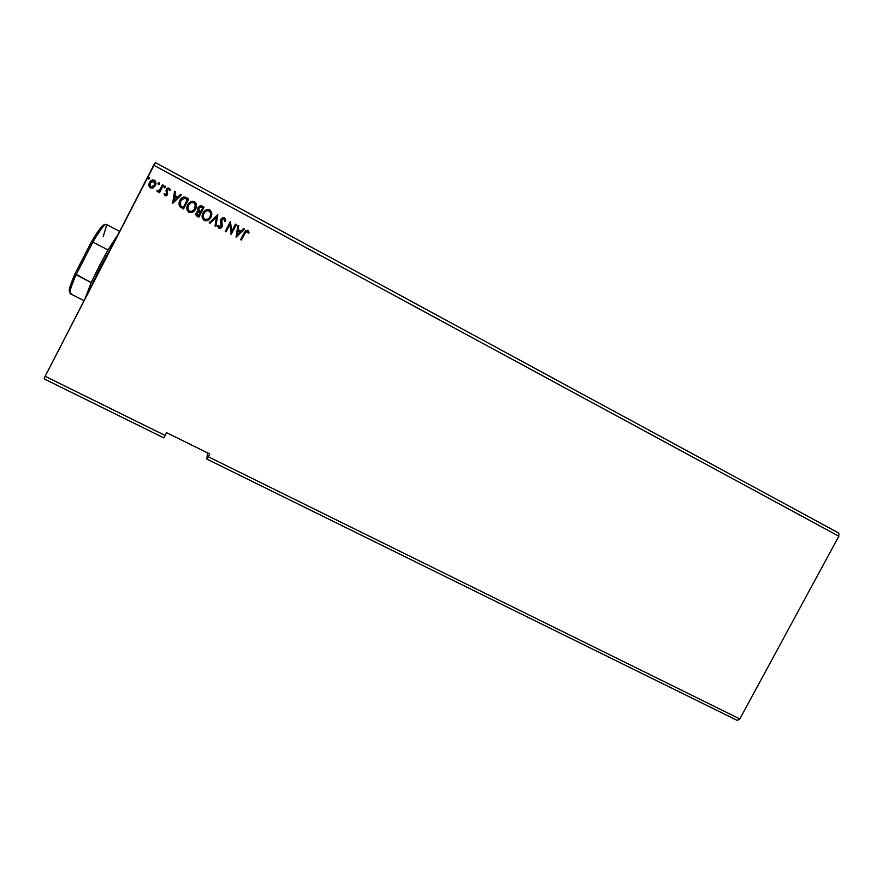 <?xml version="1.0" encoding="UTF-8"?>
<svg xmlns="http://www.w3.org/2000/svg" width="883" height="883" viewBox="0 0 883 883"><rect width="100%" height="100%" fill="white"/><g stroke="black" fill="none" stroke-linecap="round" stroke-linejoin="round"><path stroke-width="1.32" d="M207.472 452.858L206.876 459.083L737.294 720.429L206.876 459.083L208.278 456.754L739.822 718.95L737.294 720.429L739.822 718.95L208.278 456.754L209.724 453.972L166.589 432.67L165.132 435.474L45.154 376.29L153.708 165.176L838.85 536.202L739.822 718.95L838.85 536.202L153.708 165.176L155.386 162.571L838.806 533.1L155.386 162.571L45.154 376.29L165.132 435.474L163.83 437.88L44.15 378.906L163.83 437.88L166.589 432.67L209.724 453.972L206.876 459.083L207.472 452.858M159.404 184.017L159.172 182.814L158.068 183.3L158.3 184.514L159.404 184.017L159.05 182.77L158.068 183.3L158.3 184.514L159.404 184.017M165.54 187.328L165.452 186.225L164.393 186.335L164.304 187.715L165.54 187.328L165.198 186.081L164.205 186.611L164.437 187.814L165.54 187.328M172.803 203.256L181.335 194.922L180.463 194.459L177.726 197.13L174.823 195.562L175.43 191.743L174.558 191.28L172.803 203.256L181.335 194.922L180.463 194.459L177.726 197.13L174.823 195.562L175.43 191.743L174.558 191.28L172.803 203.256M195.662 209.028L196.49 205.066L194.856 201.92L191.39 201.445L188.245 203.94L186.876 208.818L188.554 211.997L190.397 212.671L192.505 212.251L195.662 209.028C197.174 206.181 196.754 203.719 194.415 201.644L193.874 201.401C191.059 201.059 189.006 202.196 187.726 204.823C186.181 207.704 186.6 210.187 189.006 212.273L189.37 212.45C192.251 212.869 194.348 211.732 195.662 209.028M236.07 237.196L244.481 228.951L243.631 228.498L240.938 231.136L238.101 229.602L238.719 225.838L237.869 225.386L236.07 237.196L244.481 228.951L243.631 228.498L240.938 231.136L238.101 229.602L238.719 225.838L237.869 225.386L236.07 237.196M221.368 221.026L221.843 223.244L221.622 219.79L223.73 218.774L224.657 221.39L225.551 221.225L224.392 217.803L222.814 217.648L221.125 218.896L220.43 221.412L221.203 226.39L219.679 227.384L218.73 225.264L217.803 225.551L218.311 227.792L219.801 228.509L221.401 227.704L222.229 226.103L221.799 219.492L223.785 218.796L224.657 221.39L225.551 221.225L225.342 218.863L224.392 217.803L225.595 220.584M210.905 217.229L211.732 213.278L210.507 210.474L207.66 209.448L204.15 211.357L202.141 215.993L203.421 219.845L205.253 220.816L207.284 220.629L210.905 217.229C212.417 214.392 212.008 211.931 209.668 209.867L209.161 209.635C206.346 209.282 204.293 210.419 203.013 213.046C201.467 215.916 201.887 218.388 204.271 220.463L204.624 220.629C207.494 221.059 209.591 219.922 210.905 217.229M149.359 178.609L149.271 177.505L148.212 177.615L148.112 178.995L149.282 178.752L149.006 177.351L148.024 177.891L148.256 179.106L149.359 178.609M204.039 207.152L200.54 205.728L198.09 207.604L197.682 209.359L198.377 211.048L196.677 212.097L195.894 214.26L196.468 215.794L198.841 217.218L204.039 207.152L201.589 205.871L198.09 207.604L198.377 211.048L196.313 212.682C195.507 214.271 195.871 215.529 197.384 216.445L198.841 217.218L204.039 207.152L201.986 206.048L204.017 207.185M217.803 214.569L209.205 222.781L210.066 223.244L216.478 216.964L215.033 225.905L215.882 226.368L217.803 214.569L209.205 222.781L210.066 223.244L216.478 216.964L215.033 225.905L215.882 226.368L217.803 214.569M244.602 231.975L240.606 239.624L244.083 232.913L247.45 230.275L249.05 232.571L247.759 230.386L245.441 230.783L240.606 239.624L241.379 240.044L246.004 231.6L247.361 231.501L248.278 233.123L249.061 232.56L247.461 230.253L244.094 232.891L240.606 239.624L241.379 240.044L244.823 233.41L247.108 231.357L248.278 233.123L249.061 232.56L248.255 230.805M235.529 224.127L231.677 231.567L230.463 221.39L225.275 231.401L226.059 231.821L229.922 224.359L231.136 234.547L236.313 224.547L235.529 224.127L236.302 224.569L235.529 224.127L231.677 231.567L230.463 221.39L225.275 231.401L226.059 231.821L229.922 224.359L231.136 234.547L236.313 224.547L235.529 224.127M186.346 197.626L183.896 196.986L182.064 197.748L179.072 202.494L179.58 206.324L183.532 209.017L188.741 198.918L185.397 197.196C182.814 196.843 180.96 197.924 179.845 200.419L179.702 206.49L183.532 209.017L188.741 198.918L186.346 197.626M170.253 190.066L168.929 188.09L166.821 188.719L166.015 190.706L166.821 194.072L165.64 194.9L164.834 193.509L164.039 193.885L164.613 195.419L166.225 195.871L167.56 194.646L167.439 189.426L168.752 189.139L169.448 190.507L170.253 190.066L168.852 188.057L166.335 189.415L166.744 194.249L165.574 194.889L164.834 193.509L164.039 193.885L165.242 195.871L167.56 194.646L167.163 189.801L168.576 189.072L169.448 190.507L170.253 190.066M156.821 191.037L157.836 191.754L159.315 191.147L158.752 192.229L159.558 192.66L163.377 185.253L162.571 184.812L159.47 190.22L156.821 191.037L157.472 191.688L159.315 191.147L158.752 192.229L159.558 192.66L163.377 185.253L162.571 184.812L159.856 189.79L156.854 191.081M153.201 187.847L155.629 184.944L155.463 181.269L152.88 179.878L150.287 181.236L148.819 184.724L149.79 187.483L152.527 188.112L155.331 185.629C156.434 183.532 156.103 181.732 154.348 180.22L149.437 182.461L148.863 185.518L150.397 187.913L153.201 187.847M838.806 533.1L838.85 536.202L838.806 533.1M44.15 378.906L45.154 376.29L44.15 378.906M147.936 178.598L149.359 177.615L147.947 178.278M196.07 215.209L196.313 212.682L198.388 211.092L196.688 212.141L195.905 214.304M199.293 206.247L197.913 208.057L197.847 210.165L198.09 207.604L201.997 206.092L199.713 206.015M200.397 211.324L198.807 209.988L200.397 211.324L199.183 210.496L198.874 208.035L201.203 206.997L202.715 207.759L200.794 211.545L202.715 207.759L200.562 206.854L199.392 207.35L198.609 208.973L199.205 210.54M197.626 215.275L197.108 213.079L199.293 212.063L200.242 212.538L198.598 215.794L197.108 213.079L198.675 211.931L200.242 212.538L198.598 215.794L200.242 212.538L198.576 215.761L197.008 214.668M196.942 214.525L197.781 215.364M202.152 216.026L202.439 218.311L203.024 213.079C204.304 210.452 206.357 209.315 209.161 209.668L211.677 212.902L210.518 210.518M210.121 210.176L209.161 209.668M208.697 209.536L208.101 209.47M206.677 209.701L204.9 210.695M204.525 211.026L203.863 211.754M203.543 212.196L202.604 214.017M202.306 214.999L202.196 215.618M204.779 219.448L205.055 219.58C207.373 219.933 209.072 219.017 210.132 216.843L210.121 216.81C209.061 218.984 207.373 219.9 205.044 219.547L203.333 217.626L204.768 219.414C202.902 217.726 202.582 215.75 203.796 213.465C204.834 211.324 206.501 210.408 208.785 210.739L209.161 210.905C211.015 212.571 211.335 214.547 210.121 216.81L210.728 213.211L210.297 216.478M209.713 217.538L209.205 218.189M203.333 217.626L203.233 214.999L204.724 212.108L207.196 210.618L209.514 211.125L210.794 213.653L210.297 216.445L208.62 218.73L205.816 219.757M207.947 219.205L204.591 219.315M203.609 218.267L203.311 217.571M215.033 225.916L216.478 216.964L215.033 225.916M209.238 222.792L217.792 214.602L209.238 222.792M221.843 223.244L221.92 226.942L219.105 228.399L217.803 225.551L218.73 225.264L219.437 227.317L221.114 226.567L219.591 227.384L218.774 225.971L219.315 227.24M217.858 226.478L217.803 225.584L218.741 225.297L217.803 225.584L217.858 226.467M220.43 221.467L220.849 219.381L221.368 225.651M223.344 217.593L220.849 219.381L224.392 217.836L220.838 219.359L220.496 220.386M224.602 217.958L223.885 217.637M225.551 219.679L224.79 218.101M220.993 226.81L219.437 227.317M221.666 222.671L221.523 222.097M248.013 230.595L245.43 230.816M237.869 225.419L238.719 225.838L238.09 229.635L240.927 231.158L243.631 228.498L244.459 228.973L243.631 228.52L240.927 231.158L238.09 229.635L238.708 225.871L237.869 225.419M237.251 234.779L240.066 232.008L237.251 234.746L237.902 230.805L237.251 234.779L240.077 231.986L237.251 234.746L237.902 230.805L240.077 231.986L237.902 230.805L237.251 234.779M225.286 231.412L230.463 221.39L231.677 231.589L235.529 224.161L231.677 231.589L230.452 221.423L225.286 231.412M187.417 210.695L187.737 204.856C189.017 202.24 191.07 201.103 193.885 201.445L196.203 203.774M195.916 203.123L195.275 202.295M194.867 201.964L193.874 201.401M193.443 201.313L192.847 201.247M191.401 201.479L189.624 202.472M189.249 202.803L188.587 203.543M188.267 203.984L186.92 207.406M186.876 207.814L187.24 210.297M195.286 204.315L194.69 209.006M188.278 209.944L189.503 211.225C187.626 209.525 187.295 207.538 188.509 205.253C189.547 203.112 191.214 202.196 193.498 202.505L193.907 202.693C195.761 204.359 196.092 206.335 194.878 208.609L193.973 209.999M192.704 211.048L190.562 211.567M190.309 211.534L189.713 211.346M194.459 209.315L191.622 211.445L189.139 210.993L187.836 208.443L188.719 204.889L191.125 202.637L194.083 202.792L195.54 205.441L194.878 208.609C193.819 210.783 192.119 211.699 189.79 211.357L189.337 211.147M189.514 211.258L189.812 211.39C192.141 211.743 193.83 210.827 194.889 208.642L195.298 204.337M179.304 205.838L179.878 200.463C180.982 197.969 182.836 196.887 185.408 197.24L182.947 197.295L180.982 198.796L179.26 201.92L179.017 204.9M183.3 207.593L182.77 207.306L183.3 207.593L187.439 199.569L183.3 207.593M182.483 207.152L180.618 205.761L180.64 200.849L184.304 198.178L187.417 199.525L183.278 207.549L181.622 206.6M172.693 203.2L174.558 191.28L175.419 191.777L174.591 191.324L172.693 203.2M174.845 195.607L177.759 197.174L180.463 194.459L181.313 194.944L180.485 194.503L177.759 197.174L174.845 195.607M174.017 200.816L176.876 198.024L174.017 200.816L174.624 196.777L176.854 197.98L174.017 200.816M164.547 195.331L164.039 193.885L164.845 193.565L164.183 194.47M165.331 194.768L166.92 193.52L166.335 189.415L168.885 188.112L169.933 188.973M169.47 190.496L169.293 189.79M169.613 188.576L168.322 188.035M168.09 188.057L167.152 188.487M166.644 189.017L166.147 191.39M166.192 191.567L166.523 192.339M166.666 194.459L165.673 194.955M164.216 187.626L164.205 186.611L165.562 186.379M164.702 186.192L164.128 186.986M158.808 192.262L159.315 191.147L158.808 192.262M157.726 190.618L159.889 189.834L162.571 184.812L163.366 185.275L162.604 184.867L160.827 188.289M160.287 189.238L159.889 189.845M159.702 190.055L158.223 190.905M158.333 184.558L158.068 183.3L159.415 183.057M159.348 182.969L157.98 183.686M149.525 187.185L148.863 185.518L149.437 182.461L153.896 180.055L155.022 180.717M154.724 180.474L152.66 179.955M152.163 180.077L151.49 180.375M150.993 180.695L148.951 183.984L149.404 187.03M154.735 181.986L154.978 182.649M155.044 183.068L154.216 185.816M153.951 186.17L152.019 187.251M151.6 187.262L151.037 187.108M150.662 186.887L150.242 182.891L153.885 181.136L154.569 185.242L154.591 181.777M154.536 185.187L150.905 187.053L154.569 185.242L152.461 187.097L150.618 186.843L149.779 185.066L150.529 182.406L152.229 181.026L154.128 181.291L155.011 183.024L154.536 185.187M205.562 219.69L204.955 219.514M180.728 205.882L179.989 202.66L181.832 199.194L184.304 198.178L187.417 199.525L183.278 207.549L182.759 207.273M174.624 196.777L176.854 197.98L173.995 200.783L174.624 196.777M118.289 234.05L107.969 249.966L99.139 266.224L100.364 266.92L113.532 243.3L100.364 266.92L101.181 267.339L100.364 266.92L89.15 290.728L100.364 266.92L99.139 266.224L107.969 249.966L118.289 234.05M69.393 291.5L70.761 284.436L75.033 273.763L91.203 282.571L99.139 266.224L91.203 282.571L84.945 298.907L91.203 282.571L76.07 274.79C71.037 286.313 69.106 292.615 70.276 293.686L84.028 300.695M71.258 293.421C68.51 294.779 70.11 288.575 76.07 274.79L92.87 242.085L107.969 249.966L92.87 242.085C101.424 227.77 105.993 222.174 106.578 225.286L103.201 236.633M119.658 231.401L106.214 224.337C104.503 224.05 100.055 229.966 92.87 242.085L91.479 241.732L93.808 237.858L99.79 228.918L103.554 224.988M104.459 225.198C103.256 223.763 98.929 229.271 91.479 241.732L75.033 273.763L91.479 241.732L92.87 242.085L76.07 274.79L75.033 273.763C69.867 285.706 68.19 291.699 69.978 291.743"/></g></svg>

